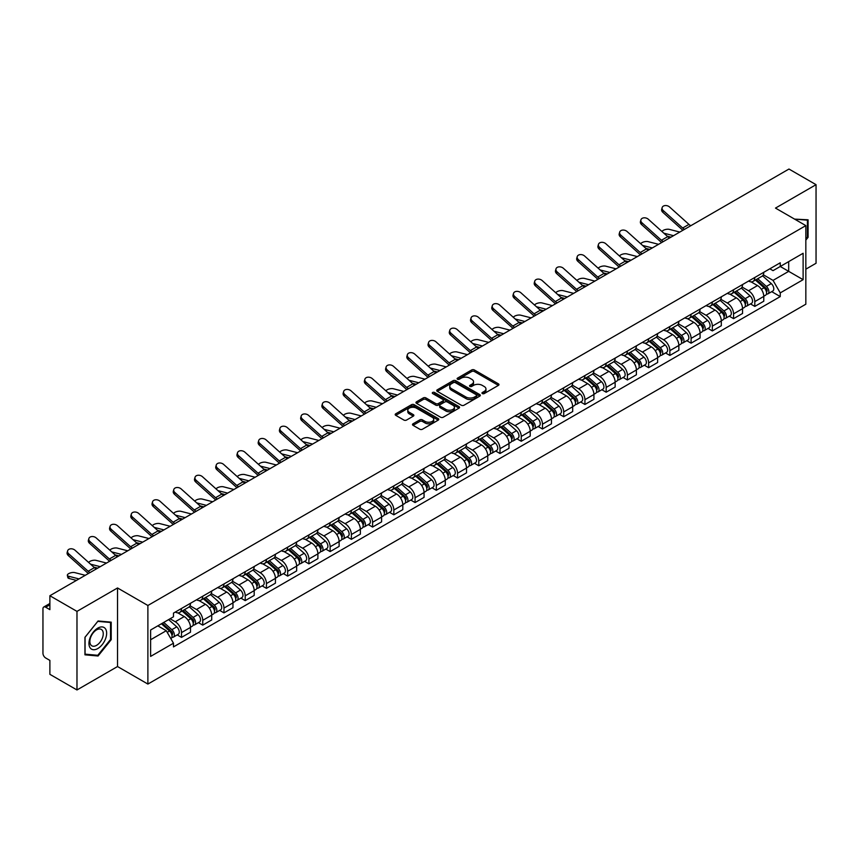 <?xml version="1.0" encoding="UTF-8"?>
<svg xmlns="http://www.w3.org/2000/svg" width="859" height="859" viewBox="0 0 859 859"><rect width="100%" height="100%" fill="white"/><g stroke="black" fill="none" stroke-linecap="round" stroke-linejoin="round"><path stroke-width="1.29" d="M482.35 393.572A1.321 0.762 0 0 0 484.218 393.572L498.413 385.38A1.89 1.095 0 0 0 498.972 384.607A1.89 1.095 0 0 0 498.413 383.833L474.361 369.95A1.89 1.095 0 0 0 471.698 369.95L457.503 378.143A1.321 0.762 0 0 0 457.117 378.679A1.321 0.762 0 0 0 457.503 379.227A1.321 0.762 0 0 0 459.372 379.227L461.208 378.164A6.045 3.49 0 0 1 469.755 378.164L471.763 379.324A6.045 3.49 0 0 1 473.534 381.793A6.045 3.49 0 0 1 471.763 384.252L469.927 385.315A1.321 0.762 0 0 0 469.54 385.863A1.321 0.762 0 0 0 469.927 386.4A1.321 0.762 0 0 0 471.795 386.4L473.631 385.337A6.045 3.49 0 0 1 482.178 385.337L484.186 386.496A6.045 3.49 0 0 1 485.958 388.966A6.045 3.49 0 0 1 484.186 391.436L482.35 392.488A1.321 0.762 0 0 0 481.963 393.035A1.321 0.762 0 0 0 482.35 393.572L482.35 392.488M413.039 423.788A1.89 1.095 0 0 0 412.492 424.561A1.89 1.095 0 0 0 413.039 425.334L419.793 429.221A1.89 1.095 0 0 0 422.467 429.221L438.23 420.126A1.89 1.095 0 0 0 438.777 419.353A1.89 1.095 0 0 0 438.23 418.58L414.178 404.696A1.89 1.095 0 0 0 411.504 404.696L395.741 413.802A1.89 1.095 0 0 0 395.194 414.575A1.89 1.095 0 0 0 395.741 415.337L403.891 420.051A1.89 1.095 0 0 0 406.565 420.051L413.308 416.153A1.89 1.095 0 0 0 413.866 415.38A1.89 1.095 0 0 0 413.308 414.607L409.271 412.277A5.057 2.921 0 0 1 407.789 410.215A5.057 2.921 0 0 1 410.913 407.52A5.057 2.921 0 0 1 416.422 408.154L432.249 417.291A5.057 2.921 0 0 1 433.731 419.353A5.057 2.921 0 0 1 430.606 422.048A5.057 2.921 0 0 1 425.098 421.415L422.467 419.89A1.89 1.095 0 0 0 419.793 419.89L413.039 423.788L413.039 425.334M147.888 605.488L117.533 587.964L76.977 611.383L49.886 595.738L788.959 169.04L816.05 184.674L775.494 208.093L805.839 225.616L147.888 605.488L147.888 684.065L805.839 304.204L805.839 225.616M461.337 405.233A1.89 1.095 0 0 0 464.01 405.233L479.773 396.139A1.89 1.095 0 0 0 480.331 395.365A1.89 1.095 0 0 0 479.773 394.592L455.732 380.709A1.89 1.095 0 0 0 453.058 380.709L437.295 389.814A1.89 1.095 0 0 0 436.737 390.587A1.89 1.095 0 0 0 437.295 391.35L461.337 405.233M433.215 393.862A1.321 0.762 0 0 1 434.557 394.045L434.557 392.477L459.007 406.586A1.89 1.095 0 0 1 459.554 407.359A1.89 1.095 0 0 1 459.007 408.132L443.233 417.227A1.89 1.095 0 0 1 440.57 417.227L416.518 403.343L416.518 401.808A1.89 1.095 0 0 0 415.96 402.581A1.89 1.095 0 0 0 416.518 403.343M416.518 401.808L423.262 397.91A1.89 1.095 0 0 1 425.935 397.91L435.685 403.537A1.89 1.095 0 0 0 438.358 403.537L442.836 400.96A1.89 1.095 0 0 0 443.394 400.187A1.89 1.095 0 0 0 442.836 399.414L432.678 393.551A1.321 0.762 0 0 1 432.292 393.014A1.321 0.762 0 0 1 433.108 392.305A1.321 0.762 0 0 1 434.557 392.477M76.977 611.383L76.977 689.96L49.886 674.326L49.886 660.41L45.677 657.973A3.855 2.223 -120 0 1 42.95 653.259L42.95 608.784A3.855 2.223 -120 0 1 43.745 607.023L49.886 603.48M805.839 269.157L816.05 263.262L816.05 184.674M76.977 689.96L117.533 666.541L147.888 684.065M49.886 595.738L49.886 609.654L45.677 607.216A3.855 2.223 -120 0 0 43.745 607.023M754.803 277.478A8.858 5.111 60 0 1 752.967 281.462L761.954 276.276A8.858 5.111 -120 0 0 763.78 272.292M742.047 287.013L748.543 290.761A8.858 5.111 60 0 1 754.803 301.606L763.78 296.419A8.858 5.111 -120 0 0 757.52 285.575L751.088 281.87M763.78 296.419L763.78 301.219L754.803 306.405L750.498 303.914M752.967 281.462A8.858 5.111 60 0 1 748.608 281.054M754.803 301.606L754.803 306.405M733.565 289.741A8.858 5.111 60 0 1 731.739 293.714L740.716 288.527A8.858 5.111 -120 0 0 742.552 284.554M729.259 316.176L733.565 318.657L742.552 313.471L742.552 308.682A8.858 5.111 -120 0 0 736.292 297.837L729.86 294.122M731.739 293.714A8.858 5.111 60 0 1 727.38 293.316M720.819 299.276L727.305 303.023A8.858 5.111 60 0 1 733.565 313.868L733.565 318.657M712.336 302.003A8.858 5.111 60 0 1 710.5 305.976L719.488 300.79A8.858 5.111 -120 0 0 721.313 296.817M708.031 328.428L712.336 330.919L721.313 325.733L721.313 320.944A8.858 5.111 -120 0 0 715.053 310.099L708.632 306.384M710.5 305.976A8.858 5.111 60 0 1 706.141 305.579M699.58 311.538L706.077 315.285A8.858 5.111 60 0 1 712.336 326.13L712.336 330.919M691.098 314.254A8.858 5.111 60 0 1 689.272 318.238L698.249 313.052A8.858 5.111 -120 0 0 700.085 309.068M686.792 340.69L691.098 343.181L700.085 337.995L700.085 333.195A8.858 5.111 -120 0 0 693.825 322.35L687.393 318.646M689.272 318.238A8.858 5.111 60 0 1 684.913 317.83M678.352 323.789L684.838 327.537A8.858 5.111 60 0 1 691.098 338.382L691.098 343.181M669.87 326.517A8.858 5.111 60 0 1 668.034 330.49L677.021 325.303A8.858 5.111 -120 0 0 678.857 321.33M665.564 352.952L669.87 355.433L678.857 350.247L678.857 345.458A8.858 5.111 -120 0 0 672.586 334.613L666.165 330.898M668.034 330.49A8.858 5.111 60 0 1 663.674 330.092M657.124 336.052L663.61 339.799A8.858 5.111 60 0 1 669.87 350.644L669.87 355.433M648.631 338.779A8.858 5.111 60 0 1 646.806 342.752L655.782 337.566A8.858 5.111 -120 0 0 657.618 333.593M644.325 365.204L648.631 367.695L657.618 362.509L657.618 357.72A8.858 5.111 -120 0 0 651.358 346.875L644.926 343.16M646.806 342.752A8.858 5.111 60 0 1 642.446 342.354M635.885 348.314L642.371 352.061A8.858 5.111 60 0 1 648.631 362.906L648.631 367.695M627.403 351.041A8.858 5.111 60 0 1 625.567 355.014L634.554 349.828A8.858 5.111 -120 0 0 636.39 345.855M623.097 377.466L627.403 379.957L636.39 374.771L636.39 369.971A8.858 5.111 -120 0 0 630.13 359.126L623.698 355.422M625.567 355.014A8.858 5.111 60 0 1 621.207 354.606M614.657 360.565L621.143 364.313A8.858 5.111 60 0 1 627.403 375.158L627.403 379.957M606.164 363.293A8.858 5.111 60 0 1 604.339 367.265L613.315 362.079A8.858 5.111 -120 0 0 615.151 358.106M601.858 389.728L606.175 392.209L615.151 387.022L615.151 382.234A8.858 5.111 -120 0 0 608.891 371.389L602.46 367.673M604.339 367.265A8.858 5.111 60 0 1 599.979 366.868M593.419 372.827L599.904 376.575A8.858 5.111 60 0 1 606.175 387.42L606.175 392.209M584.936 375.555A8.858 5.111 60 0 1 583.1 379.528L592.087 374.341A8.858 5.111 -120 0 0 593.923 370.369M580.63 401.991L584.936 404.471L593.923 399.285L593.923 394.496A8.858 5.111 -120 0 0 587.663 383.651L581.232 379.936M583.1 379.528A8.858 5.111 60 0 1 578.741 379.13M572.191 385.09L578.676 388.837A8.858 5.111 60 0 1 584.936 399.682L584.936 404.471M563.708 387.817A8.858 5.111 60 0 1 561.872 391.79L570.848 386.604A8.858 5.111 -120 0 0 572.685 382.631M559.392 414.242L563.708 416.733L572.685 411.547L572.685 406.747A8.858 5.111 -120 0 0 566.425 395.902L559.993 392.198M561.872 391.79A8.858 5.111 60 0 1 557.512 391.393M550.952 397.352L557.437 401.089A8.858 5.111 60 0 1 563.708 411.933L563.708 416.733M542.469 400.069A8.858 5.111 60 0 1 540.633 404.041L549.62 398.855A8.858 5.111 -120 0 0 551.457 394.882M538.163 426.504L542.469 428.985L551.457 423.798L551.457 419.009A8.858 5.111 -120 0 0 545.197 408.165L538.765 404.449M540.633 404.041A8.858 5.111 60 0 1 536.274 403.644M529.724 409.603L536.209 413.351A8.858 5.111 60 0 1 542.469 424.196L542.469 428.985M521.241 412.331A8.858 5.111 60 0 1 519.405 416.304L528.382 411.117A8.858 5.111 -120 0 0 530.218 407.145M516.935 438.766L521.241 441.247L530.218 436.061L530.218 431.272A8.858 5.111 -120 0 0 523.958 420.427L517.526 416.712M519.405 416.304A8.858 5.111 60 0 1 515.046 415.906M508.485 421.866L514.981 425.613A8.858 5.111 60 0 1 521.241 436.458L521.241 441.247M500.002 424.593A8.858 5.111 60 0 1 498.166 428.566L507.154 423.38A8.858 5.111 -120 0 0 508.99 419.407M495.697 451.018L500.002 453.509L508.99 448.323L508.99 443.523A8.858 5.111 -120 0 0 502.73 432.678L496.298 428.974M498.166 428.566A8.858 5.111 60 0 1 493.807 428.169M487.257 434.128L493.742 437.865A8.858 5.111 60 0 1 500.002 448.709L500.002 453.509M478.774 436.844A8.858 5.111 60 0 1 476.938 440.817L485.926 435.631A8.858 5.111 -120 0 0 487.751 431.658M474.469 463.28L478.774 465.761L487.751 460.574L487.751 455.785A8.858 5.111 -120 0 0 481.491 444.941L475.059 441.225M476.938 440.817A8.858 5.111 60 0 1 472.579 440.42M466.018 446.379L472.514 450.127A8.858 5.111 60 0 1 478.774 460.972L478.774 465.761M457.536 449.107A8.858 5.111 60 0 1 455.699 453.08L464.687 447.893A8.858 5.111 -120 0 0 466.523 443.92M453.23 475.542L457.536 478.023L466.523 472.837L466.523 468.048A8.858 5.111 -120 0 0 460.263 457.203L453.831 453.488M455.699 453.08A8.858 5.111 60 0 1 451.351 452.682M444.79 458.642L451.276 462.389A8.858 5.111 60 0 1 457.536 473.234L457.536 478.023M436.308 461.369A8.858 5.111 60 0 1 434.471 465.342L443.459 460.156A8.858 5.111 -120 0 0 445.284 456.183M432.002 487.794L436.308 490.285L445.284 485.099L445.284 480.299A8.858 5.111 -120 0 0 439.024 469.454L432.603 465.75M434.471 465.342A8.858 5.111 60 0 1 430.112 464.944M423.551 470.904L430.048 474.64A8.858 5.111 60 0 1 436.308 485.485L436.308 490.285M415.069 473.62A8.858 5.111 60 0 1 413.243 477.593L422.22 472.407A8.858 5.111 -120 0 0 424.056 468.434M410.763 500.056L415.069 502.547L424.056 497.361L424.056 492.561A8.858 5.111 -120 0 0 417.796 481.716L411.364 478.001M413.243 477.593A8.858 5.111 60 0 1 408.884 477.196M402.323 483.155L408.809 486.903A8.858 5.111 60 0 1 415.069 497.748L415.069 502.547M393.841 485.883A8.858 5.111 60 0 1 392.005 489.855L400.992 484.669A8.858 5.111 -120 0 0 402.817 480.696M389.535 512.318L393.841 514.799L402.817 509.612L402.817 504.824A8.858 5.111 -120 0 0 396.557 493.979L390.136 490.264M392.005 489.855A8.858 5.111 60 0 1 387.645 489.458M381.095 495.418L387.581 499.165A8.858 5.111 60 0 1 393.841 510.01L393.841 514.799M372.602 498.145A8.858 5.111 60 0 1 370.777 502.118L379.753 496.932A8.858 5.111 -120 0 0 381.589 492.959M368.296 524.57L372.602 527.061L381.589 521.875L381.589 517.075A8.858 5.111 -120 0 0 375.329 506.23L368.898 502.526M370.777 502.118A8.858 5.111 60 0 1 366.417 501.72M359.857 507.68L366.342 511.416A8.858 5.111 60 0 1 372.602 522.261L372.602 527.061M351.374 510.396A8.858 5.111 60 0 1 349.538 514.38L358.525 509.183A8.858 5.111 -120 0 0 360.361 505.21M347.068 536.832L351.374 539.323L360.361 534.137L360.361 529.337A8.858 5.111 -120 0 0 354.091 518.492L347.67 514.777M349.538 514.38A8.858 5.111 60 0 1 345.178 513.972M338.629 519.931L345.114 523.679A8.858 5.111 60 0 1 351.374 534.523L351.374 539.323M330.135 522.659A8.858 5.111 60 0 1 328.31 526.631L337.286 521.445A8.858 5.111 -120 0 0 339.122 517.472M325.829 549.094L330.135 551.575L339.122 546.388L339.122 541.599A8.858 5.111 -120 0 0 332.863 530.755L326.431 527.039M328.31 526.631A8.858 5.111 60 0 1 323.95 526.234M317.39 532.193L323.875 535.941A8.858 5.111 60 0 1 330.135 546.786L330.135 551.575M308.907 534.921A8.858 5.111 60 0 1 307.071 538.894L316.058 533.707A8.858 5.111 -120 0 0 317.894 529.735M304.601 561.346L308.907 563.837L317.894 558.651L317.894 553.851A8.858 5.111 -120 0 0 311.634 543.017L305.203 539.302M307.071 538.894A8.858 5.111 60 0 1 302.712 538.496M296.162 544.456L302.647 548.203A8.858 5.111 60 0 1 308.907 559.037L308.907 563.837M287.679 547.172A8.858 5.111 60 0 1 285.843 551.156L294.82 545.97A8.858 5.111 -120 0 0 296.656 541.986M283.363 573.608L287.679 576.099L296.656 570.913L296.656 566.113A8.858 5.111 -120 0 0 290.396 555.268L283.964 551.553M285.843 551.156A8.858 5.111 60 0 1 281.484 550.748M274.923 556.707L281.408 560.455A8.858 5.111 60 0 1 287.679 571.299L287.679 576.099M266.44 559.434A8.858 5.111 60 0 1 264.604 563.407L273.591 558.221A8.858 5.111 -120 0 0 275.428 554.248M262.135 585.87L266.44 588.351L275.428 583.164L275.428 578.375A8.858 5.111 -120 0 0 269.168 567.531L262.736 563.815M264.604 563.407A8.858 5.111 60 0 1 260.245 563.01M253.695 568.969L260.18 572.717A8.858 5.111 60 0 1 266.44 583.562L266.44 588.351M245.212 571.697A8.858 5.111 60 0 1 243.376 575.67L252.353 570.483A8.858 5.111 -120 0 0 254.189 566.51M240.896 598.122L245.212 600.613L254.189 595.427L254.189 590.638A8.858 5.111 -120 0 0 247.929 579.793L241.497 576.078M243.376 575.67A8.858 5.111 60 0 1 239.017 575.272M232.456 581.232L238.952 584.979A8.858 5.111 60 0 1 245.212 595.824L245.212 600.613M223.974 583.948A8.858 5.111 60 0 1 222.137 587.932L231.125 582.746A8.858 5.111 -120 0 0 232.961 578.762M219.668 610.384L223.974 612.875L232.961 607.689L232.961 602.889A8.858 5.111 -120 0 0 226.701 592.044L220.269 588.34M222.137 587.932A8.858 5.111 60 0 1 217.778 587.524M211.228 593.483L217.714 597.23A8.858 5.111 60 0 1 223.974 608.075L223.974 612.875M202.745 596.21A8.858 5.111 60 0 1 200.909 600.183L209.897 594.997A8.858 5.111 -120 0 0 211.722 591.024M198.44 622.646L202.745 625.127L211.722 619.94L211.722 615.151A8.858 5.111 -120 0 0 205.462 604.306L199.03 600.591M200.909 600.183A8.858 5.111 60 0 1 196.55 599.786M189.989 605.745L196.486 609.493A8.858 5.111 60 0 1 202.745 620.338L202.745 625.127M181.507 608.473A8.858 5.111 60 0 1 179.671 612.446L188.658 607.259A8.858 5.111 -120 0 0 190.494 603.286M177.201 634.898L181.507 637.389L190.494 632.203L190.494 627.414A8.858 5.111 -120 0 0 184.234 616.569L177.802 612.854M179.671 612.446A8.858 5.111 60 0 1 175.311 612.048M170.071 618.759L175.247 621.755A8.858 5.111 60 0 1 181.507 632.6L181.507 637.389M769.836 268.803L773.036 270.649L803.122 253.276L788.691 261.608L788.691 271.358L773.036 280.388L763.286 274.762M150.615 639.751L166.27 630.71L173.475 643.208L150.615 656.405L150.615 630.001L173.475 616.805L173.475 613.111L780.251 262.79L780.251 266.483L803.122 279.68L780.251 292.887L773.036 280.388M803.122 253.276L803.122 279.68M173.475 643.208L173.475 646.902L780.251 296.58L780.251 292.887M805.839 240.112L808.083 237.32L808.083 219.807L794.575 219.109M117.533 587.964L117.533 666.541M84.944 654.826L98.076 655.997L111.208 639.665L111.208 622.152L98.076 620.971L84.944 637.314L84.944 654.826M166.27 630.71L157.831 625.835M771.726 291.652L780.251 296.58M807.406 236.934L808.083 237.32M96.691 655.202L98.076 655.997M110.532 639.268L111.208 639.665M482.876 393.755L484.186 393.003A6.045 3.49 0 0 0 485.958 390.534L485.958 388.966M473.534 381.793L473.534 383.361A6.045 3.49 0 0 1 471.763 385.831L470.453 386.582M498.392 385.39L474.361 371.517A1.89 1.095 0 0 0 471.698 371.517L458.03 379.41M479.773 394.592L479.773 396.139L455.732 382.276A1.89 1.095 0 0 0 453.058 382.276L437.317 391.371M476.434 395.902A1.321 0.762 0 0 0 476.82 395.365A1.321 0.762 0 0 0 476.434 394.829L455.324 382.642A1.321 0.762 0 0 0 453.455 382.642L451.523 383.758A6.045 3.49 0 0 0 449.751 386.228A6.045 3.49 0 0 0 451.523 388.697L465.954 397.019A6.045 3.49 0 0 0 474.501 397.019L476.434 395.902L476.434 397.481A1.321 0.762 0 0 0 476.82 396.933L476.82 395.365M449.751 386.228L449.751 387.796A6.045 3.49 0 0 0 451.523 390.265L451.523 388.697M476.434 397.481L474.501 398.597A6.045 3.49 0 0 1 465.954 398.597L451.523 390.265M416.54 403.365L423.262 399.478L423.262 397.91M443.394 400.187L443.394 401.754A1.89 1.095 0 0 1 442.836 402.527L438.358 405.115A1.89 1.095 0 0 1 435.685 405.115L425.935 399.478A1.89 1.095 0 0 0 423.262 399.478M434.557 394.045L458.974 408.143M445.81 409.389A5.057 2.921 0 0 0 451.319 410.011A5.057 2.921 0 0 0 454.432 407.316A5.057 2.921 0 0 0 452.961 405.255L447.378 402.033A1.89 1.095 0 0 0 444.704 402.033L440.227 404.621A1.89 1.095 0 0 0 439.679 405.394A1.89 1.095 0 0 0 440.227 406.167L445.81 409.389L445.81 410.956A5.057 2.921 0 0 0 451.319 411.59A5.057 2.921 0 0 0 454.432 408.895L454.432 407.316M439.679 405.394L439.679 406.962A1.89 1.095 0 0 0 440.227 407.735L440.227 406.167M445.81 410.956L440.227 407.735M433.731 419.353L433.731 420.921A5.057 2.921 0 0 1 430.606 423.616A5.057 2.921 0 0 1 425.098 422.993L422.467 421.468A1.89 1.095 0 0 0 419.793 421.468L413.072 425.345M407.789 410.215L407.789 411.783A5.057 2.921 0 0 0 409.271 413.845L409.271 412.277M413.286 416.164L409.271 413.845M438.197 420.137L414.178 406.264A1.89 1.095 0 0 0 411.504 406.264L395.763 415.359M679.802 232.07L669.344 229.374A4.424 1.782 -11.9 0 0 665.059 229.643A4.424 1.782 -11.9 0 0 661.978 231.511M755.415 280.045L764.07 287.765A4.81 2.781 60 0 1 765.573 295.206L763.78 296.248M755.641 280.249L759.721 282.6M756.285 279.54L765.917 288.13A2.309 1.331 60 0 1 766.636 291.706A2.309 1.331 60 0 1 766.432 291.792M757.724 278.713L766.378 286.434A4.81 2.781 60 0 1 767.892 293.875A4.81 2.781 60 0 1 766.443 294.025M762.556 275.814L771.285 283.599A4.81 2.781 60 0 1 772.789 291.04L767.892 293.875M670.997 237.148L667.153 236.161M673.542 235.677L663.846 233.186M690.861 225.681A7.119 4.112 60 0 1 688.939 224.392L669.548 206.987A4.424 3.146 15.6 0 0 665.188 205.559A4.424 3.146 15.6 0 0 662.149 207.61A4.424 3.146 15.6 0 0 663.288 210.605L662.815 212.302A4.424 3.146 -164.4 0 1 661.677 209.306L662.149 207.61M684.602 229.289A7.119 4.112 60 0 1 682.68 228.011L663.288 210.605M682.894 230.276A9.621 5.562 60 0 1 682.207 229.707L662.815 212.302M658.563 244.321L648.115 241.637A4.424 1.782 -11.9 0 0 643.831 241.894A4.424 1.782 -11.9 0 0 640.75 243.773M734.177 292.307L742.831 300.027A4.81 2.781 60 0 1 744.345 307.468L742.552 308.499M734.413 292.511L738.482 294.862M735.057 291.802L744.678 300.392A2.309 1.331 60 0 1 745.408 303.957A2.309 1.331 60 0 1 745.193 304.043M736.496 290.965L745.15 298.685A4.81 2.781 60 0 1 746.654 306.126A4.81 2.781 60 0 1 745.204 306.287M741.317 288.076L750.047 295.861A4.81 2.781 60 0 1 751.561 303.302L746.654 306.126M649.769 249.411L645.925 248.412M652.303 247.94L642.607 245.449M637.335 256.583L626.877 253.899A4.424 1.782 -11.9 0 0 622.592 254.157A4.424 1.782 -11.9 0 0 619.511 256.036M712.949 304.558L721.603 312.279A4.81 2.781 60 0 1 723.117 319.72L721.313 320.761M713.174 304.762L717.254 307.114M713.818 304.054L723.45 312.655A2.309 1.331 60 0 1 724.169 316.219A2.309 1.331 60 0 1 723.965 316.305M715.268 303.227L723.912 310.947A4.81 2.781 60 0 1 725.426 318.388A4.81 2.781 60 0 1 723.976 318.539M720.089 300.328L728.819 308.113A4.81 2.781 60 0 1 730.322 315.564L725.426 318.388M628.53 261.662L624.686 260.674M631.075 260.202L621.379 257.7M794.596 219.131L807.406 220.162L807.406 237.127L805.839 239.081M806.569 219.679L807.406 220.162M105.464 628.799A12.509 7.226 120 0 0 93.373 632.041A12.509 7.226 120 0 0 90.141 647.858A12.509 7.226 120 0 0 102.221 644.626A12.509 7.226 120 0 0 105.464 628.799M102.361 630.399A9.47 5.465 120 0 0 101.298 629.411A9.47 5.465 120 0 0 92.482 633.835A9.47 5.465 120 0 0 90.764 644.83A9.47 5.465 120 0 0 91.827 645.818A9.47 5.465 120 0 0 100.643 641.394A9.47 5.465 120 0 0 102.361 630.399M97.797 655.299L85.073 654.161L85.073 637.195L97.797 621.368L110.532 622.496L110.532 639.472L97.797 655.299M109.684 622.013L110.532 622.496M669.633 237.932A7.119 4.112 60 0 1 667.711 236.655L648.32 219.249A4.424 3.146 15.6 0 0 643.96 217.821A4.424 3.146 15.6 0 0 640.921 219.872A4.424 3.146 15.6 0 0 642.049 222.868L641.576 224.564A4.424 3.146 -164.4 0 1 640.449 221.558L640.921 219.872M663.373 241.551A7.119 4.112 60 0 1 661.441 240.273L642.049 222.868M661.655 242.539A9.621 5.562 60 0 1 660.968 241.97L641.576 224.564M648.395 250.194A7.119 4.112 60 0 1 646.473 248.917L627.081 231.511A4.424 3.146 15.6 0 0 622.721 230.083A4.424 3.146 15.6 0 0 619.683 232.123A4.424 3.146 15.6 0 0 620.821 235.119L620.348 236.816A4.424 3.146 -164.4 0 1 619.21 233.82L619.683 232.123M642.135 253.813A7.119 4.112 60 0 1 640.213 252.525L620.821 235.119M640.427 254.801A9.621 5.562 60 0 1 639.74 254.221L620.348 236.816M616.096 268.846L605.649 266.15A4.424 1.782 -11.9 0 0 601.364 266.419A4.424 1.782 -11.9 0 0 598.283 268.287M691.72 316.821L700.364 324.541A4.81 2.781 60 0 1 701.878 331.982L700.085 333.024M691.946 317.025L696.015 319.376M692.59 316.316L702.211 324.906A2.309 1.331 60 0 1 702.941 328.482A2.309 1.331 60 0 1 702.726 328.567M694.029 315.489L702.683 323.209A4.81 2.781 60 0 1 704.197 330.651A4.81 2.781 60 0 1 702.737 330.801M698.85 312.59L707.58 320.375A4.81 2.781 60 0 1 709.094 327.816L704.197 330.651M607.302 273.924L603.458 272.937M609.836 272.453L600.14 269.962M594.868 281.097L584.41 278.413A4.424 1.782 -11.9 0 0 580.126 278.67A4.424 1.782 -11.9 0 0 577.055 280.549M670.482 329.083L679.136 336.803A4.81 2.781 60 0 1 680.65 344.244L678.846 345.275M670.707 329.287L674.787 331.638M671.351 328.578L680.983 337.168A2.309 1.331 60 0 1 681.713 340.744A2.309 1.331 60 0 1 681.498 340.819M672.801 327.741L681.445 335.461A4.81 2.781 60 0 1 682.959 342.902A4.81 2.781 60 0 1 681.509 343.063M677.622 324.852L686.352 332.637A4.81 2.781 60 0 1 687.855 340.078L682.959 342.902M586.063 286.187L582.219 285.188M588.608 284.716L578.912 282.224M573.64 293.359L563.182 290.675A4.424 1.782 -11.9 0 0 558.898 290.933A4.424 1.782 -11.9 0 0 555.816 292.812M649.254 341.334L657.897 349.055A4.81 2.781 60 0 1 659.411 356.496L657.618 357.537M649.479 341.538L653.549 343.89M650.123 340.83L659.755 349.43A2.309 1.331 60 0 1 660.474 352.995A2.309 1.331 60 0 1 660.26 353.081M651.562 340.003L660.217 347.723A4.81 2.781 60 0 1 661.731 355.164A4.81 2.781 60 0 1 660.27 355.315M656.383 337.104L665.113 344.899A4.81 2.781 60 0 1 666.627 352.34L661.731 355.164M564.835 298.438L560.991 297.45M567.37 296.978L557.674 294.476M627.167 262.457A7.119 4.112 60 0 1 625.245 261.168L605.853 243.763A4.424 3.146 15.6 0 0 601.493 242.335A4.424 3.146 15.6 0 0 598.455 244.385A4.424 3.146 15.6 0 0 599.582 247.381L599.11 249.078A4.424 3.146 -164.4 0 1 597.982 246.082L598.455 244.385M620.907 266.065A7.119 4.112 60 0 1 618.985 264.787L599.582 247.381M619.199 267.052A9.621 5.562 60 0 1 618.501 266.483L599.11 249.078M605.928 274.708A7.119 4.112 60 0 1 604.006 273.43L584.614 256.025A4.424 3.146 15.6 0 0 580.255 254.597A4.424 3.146 15.6 0 0 577.216 256.648A4.424 3.146 15.6 0 0 578.354 259.643L577.882 261.34A4.424 3.146 -164.4 0 1 576.743 258.344L577.216 256.648M599.668 278.327A7.119 4.112 60 0 1 597.746 277.049L578.354 259.643M597.961 279.315A9.621 5.562 60 0 1 597.273 278.745L577.882 261.34M584.7 286.97A7.119 4.112 60 0 1 582.778 285.693L563.386 268.287A4.424 3.146 15.6 0 0 559.026 266.859A4.424 3.146 15.6 0 0 555.988 268.899A4.424 3.146 15.6 0 0 557.126 271.895L556.653 273.591A4.424 3.146 -164.4 0 1 555.515 270.596L555.988 268.899M578.44 290.589A7.119 4.112 60 0 1 576.518 289.3L557.126 271.895M576.733 291.577A9.621 5.562 60 0 1 576.045 290.997L556.653 273.591M552.401 305.621L541.943 302.926A4.424 1.782 -11.9 0 0 537.659 303.195A4.424 1.782 -11.9 0 0 534.588 305.074M628.015 353.597L636.669 361.317A4.81 2.781 60 0 1 638.183 368.758L636.379 369.799M628.251 353.801L632.321 356.152M628.885 353.092L638.516 361.682A2.309 1.331 60 0 1 639.246 365.258A2.309 1.331 60 0 1 639.032 365.343M630.334 352.265L638.978 359.985A4.81 2.781 60 0 1 640.492 367.427A4.81 2.781 60 0 1 639.042 367.577M635.155 349.366L643.885 357.151A4.81 2.781 60 0 1 645.388 364.592L640.492 367.427M543.597 310.7L539.753 309.712M546.141 309.229L536.446 306.738M563.461 299.233A7.119 4.112 60 0 1 561.539 297.944L542.147 280.539A4.424 3.146 15.6 0 0 537.798 279.111A4.424 3.146 15.6 0 0 534.749 281.161A4.424 3.146 15.6 0 0 535.887 284.157L535.415 285.854A4.424 3.146 -164.4 0 1 534.277 282.858L534.749 281.161M557.201 302.84A7.119 4.112 60 0 1 555.279 301.563L535.887 284.157M555.494 303.828A9.621 5.562 60 0 1 554.807 303.259L535.415 285.854M531.173 317.873L520.715 315.189A4.424 1.782 -11.9 0 0 516.431 315.446A4.424 1.782 -11.9 0 0 513.349 317.325M606.787 365.859L615.431 373.579A4.81 2.781 60 0 1 616.945 381.02L615.151 382.051M607.012 366.063L611.082 368.414M607.657 365.354L617.288 373.944A2.309 1.331 60 0 1 618.008 377.52A2.309 1.331 60 0 1 617.804 377.595M609.095 364.517L617.75 372.237A4.81 2.781 60 0 1 619.264 379.678A4.81 2.781 60 0 1 617.804 379.839M613.917 361.628L622.646 369.413A4.81 2.781 60 0 1 624.16 376.854L619.264 379.678M522.369 322.963L518.525 321.975M524.903 321.491L515.217 319M542.233 311.495A7.119 4.112 60 0 1 540.311 310.206L520.919 292.801A4.424 3.146 15.6 0 0 516.56 291.373A4.424 3.146 15.6 0 0 513.521 293.424A4.424 3.146 15.6 0 0 514.659 296.419L514.187 298.116A4.424 3.146 -164.4 0 1 513.048 295.12L513.521 293.424M535.973 315.103A7.119 4.112 60 0 1 534.051 313.825L514.659 296.419M534.266 316.091A9.621 5.562 60 0 1 533.579 315.521L514.187 298.116M509.935 330.135L499.487 327.451A4.424 1.782 -11.9 0 0 495.192 327.708A4.424 1.782 -11.9 0 0 492.121 329.588M585.548 378.11L594.203 385.831A4.81 2.781 60 0 1 595.716 393.272L593.913 394.313M585.784 378.314L589.854 380.666M586.429 377.606L596.049 386.206A2.309 1.331 60 0 1 596.78 389.771A2.309 1.331 60 0 1 596.565 389.857M587.867 376.779L596.522 384.499A4.81 2.781 60 0 1 598.025 391.94A4.81 2.781 60 0 1 596.576 392.091M592.689 373.88L601.418 381.675A4.81 2.781 60 0 1 602.932 389.116L598.025 391.94M501.13 335.214L497.286 334.226M503.675 333.754L493.979 331.252M520.994 323.746A7.119 4.112 60 0 1 519.072 322.469L499.68 305.063A4.424 3.146 15.6 0 0 495.332 303.635A4.424 3.146 15.6 0 0 492.293 305.675A4.424 3.146 15.6 0 0 493.42 308.671L492.948 310.367A4.424 3.146 -164.4 0 1 491.82 307.372L492.293 305.675M514.734 327.365A7.119 4.112 60 0 1 512.812 326.076L493.42 308.671M513.027 328.353A9.621 5.562 60 0 1 512.34 327.773L492.948 310.367M488.707 342.397L478.248 339.702A4.424 1.782 -11.9 0 0 473.964 339.971A4.424 1.782 -11.9 0 0 470.882 341.85M564.32 390.373L572.974 398.093A4.81 2.781 60 0 1 574.478 405.534L572.685 406.575M564.546 390.577L568.615 392.928M565.19 389.868L574.821 398.458A2.309 1.331 60 0 1 575.541 402.033A2.309 1.331 60 0 1 575.337 402.119M566.629 389.041L575.283 396.761A4.81 2.781 60 0 1 576.797 404.202A4.81 2.781 60 0 1 575.337 404.353M571.46 386.142L580.179 393.927A4.81 2.781 60 0 1 581.693 401.368L576.797 404.202M479.902 347.476L476.058 346.488M482.447 346.005L472.751 343.514M499.766 336.009A7.119 4.112 60 0 1 497.844 334.72L478.452 317.315A4.424 3.146 15.6 0 0 474.093 315.887A4.424 3.146 15.6 0 0 471.054 317.937A4.424 3.146 15.6 0 0 472.192 320.933L471.72 322.63A4.424 3.146 -164.4 0 1 470.582 319.634L471.054 317.937M493.506 339.627A7.119 4.112 60 0 1 491.584 338.339L472.192 320.933M491.799 340.604A9.621 5.562 60 0 1 491.112 340.035L471.72 322.63M467.468 354.649L457.02 351.965A4.424 1.782 -11.9 0 0 452.736 352.222A4.424 1.782 -11.9 0 0 449.654 354.101M543.081 402.635L551.736 410.355A4.81 2.781 60 0 1 553.25 417.796L551.457 418.827M543.317 402.839L547.387 405.19M543.962 402.13L553.583 410.72A2.309 1.331 60 0 1 554.313 414.296A2.309 1.331 60 0 1 554.098 414.371M545.401 401.293L554.055 409.013A4.81 2.781 60 0 1 555.558 416.454A4.81 2.781 60 0 1 554.109 416.615M550.222 398.404L558.951 406.189A4.81 2.781 60 0 1 560.465 413.63L555.558 416.454M458.663 359.738L454.819 358.751M461.208 358.267L451.512 355.776M478.527 348.271A7.119 4.112 60 0 1 476.605 346.982L457.213 329.577A4.424 3.146 15.6 0 0 452.865 328.149A4.424 3.146 15.6 0 0 449.826 330.2A4.424 3.146 15.6 0 0 450.954 333.195L450.481 334.892A4.424 3.146 -164.4 0 1 449.354 331.896L449.826 330.2M472.267 351.879A7.119 4.112 60 0 1 470.345 350.601L450.954 333.195M470.56 352.866A9.621 5.562 60 0 1 469.873 352.297L450.481 334.892M446.24 366.911L435.781 364.227A4.424 1.782 -11.9 0 0 431.497 364.484A4.424 1.782 -11.9 0 0 428.416 366.363M521.853 414.886L530.508 422.607A4.81 2.781 60 0 1 532.011 430.048L530.218 431.089M522.079 415.101L526.148 417.442M522.723 414.392L532.355 422.982A2.309 1.331 60 0 1 533.074 426.547A2.309 1.331 60 0 1 532.87 426.633M524.162 413.555L532.816 421.275A4.81 2.781 60 0 1 534.33 428.716A4.81 2.781 60 0 1 532.87 428.866M528.994 410.656L537.713 418.451A4.81 2.781 60 0 1 539.227 425.892L534.33 428.716M437.435 371.99L433.591 371.002M439.98 370.53L430.284 368.028M457.299 360.522A7.119 4.112 60 0 1 455.377 359.245L435.985 341.839A4.424 3.146 15.6 0 0 431.626 340.411A4.424 3.146 15.6 0 0 428.587 342.451A4.424 3.146 15.6 0 0 429.725 345.447L429.253 347.143A4.424 3.146 -164.4 0 1 428.115 344.148L428.587 342.451M451.039 364.141A7.119 4.112 60 0 1 449.117 362.852L429.725 345.447M449.332 365.129A9.621 5.562 60 0 1 448.645 364.549L429.253 347.143M425.001 379.173L414.553 376.478A4.424 1.782 -11.9 0 0 410.269 376.747A4.424 1.782 -11.9 0 0 407.187 378.626M500.614 427.148L509.269 434.869A4.81 2.781 60 0 1 510.783 442.31L508.99 443.351M500.851 427.353L504.92 429.704M501.495 426.644L511.116 435.234A2.309 1.331 60 0 1 511.846 438.809A2.309 1.331 60 0 1 511.631 438.895M502.934 425.817L511.588 433.537A4.81 2.781 60 0 1 513.091 440.978A4.81 2.781 60 0 1 511.642 441.129M507.755 422.918L516.484 430.703A4.81 2.781 60 0 1 517.998 438.144L513.091 440.978M416.207 384.252L412.363 383.264M418.741 382.781L409.045 380.29M436.071 372.785A7.119 4.112 60 0 1 434.139 371.496L414.747 354.091A4.424 3.146 15.6 0 0 410.398 352.662A4.424 3.146 15.6 0 0 407.359 354.713A4.424 3.146 15.6 0 0 408.487 357.709L408.014 359.406A4.424 3.146 -164.4 0 1 406.887 356.41L407.359 354.713M429.801 376.403A7.119 4.112 60 0 1 427.879 375.115L408.487 357.709M428.093 377.38A9.621 5.562 60 0 1 427.406 376.811L408.014 359.406M403.773 391.425L393.315 388.74A4.424 1.782 -11.9 0 0 389.03 389.009A4.424 1.782 -11.9 0 0 385.949 390.877M479.386 439.411L488.041 447.131A4.81 2.781 60 0 1 489.544 454.572L487.751 455.603M479.612 439.615L483.692 441.966M480.256 438.906L489.888 447.496A2.309 1.331 60 0 1 490.607 451.072A2.309 1.331 60 0 1 490.403 451.147M481.695 438.069L490.349 445.789A4.81 2.781 60 0 1 491.863 453.23A4.81 2.781 60 0 1 490.414 453.391M486.527 435.18L495.256 442.965A4.81 2.781 60 0 1 496.76 450.406L491.863 453.23M394.968 396.514L391.124 395.527M397.513 395.043L387.817 392.552M414.833 385.047A7.119 4.112 60 0 1 412.911 383.758L393.519 366.353A4.424 3.146 15.6 0 0 389.159 364.925A4.424 3.146 15.6 0 0 386.12 366.976A4.424 3.146 15.6 0 0 387.259 369.971L386.786 371.668A4.424 3.146 -164.4 0 1 385.648 368.672L386.12 366.976M408.573 388.655A7.119 4.112 60 0 1 406.651 387.377L387.259 369.971M406.865 389.642A9.621 5.562 60 0 1 406.178 389.073L386.786 371.668M382.534 403.687L372.087 401.003A4.424 1.782 -11.9 0 0 367.802 401.26A4.424 1.782 -11.9 0 0 364.721 403.139M458.148 451.673L466.802 459.393A4.81 2.781 60 0 1 468.316 466.834L466.523 467.865M458.384 451.877L462.453 454.228M459.028 451.168L468.649 459.758A2.309 1.331 60 0 1 469.379 463.323A2.309 1.331 60 0 1 469.164 463.409M460.467 450.331L469.121 458.051A4.81 2.781 60 0 1 470.625 465.492A4.81 2.781 60 0 1 469.175 465.653M465.288 447.432L474.018 455.227A4.81 2.781 60 0 1 475.532 462.668L470.625 465.492M373.74 408.766L369.896 407.778M376.274 407.306L366.578 404.814M393.605 397.298A7.119 4.112 60 0 1 391.672 396.02L372.28 378.615A4.424 3.146 15.6 0 0 367.931 377.187A4.424 3.146 15.6 0 0 364.892 379.227A4.424 3.146 15.6 0 0 366.02 382.223L365.547 383.919A4.424 3.146 -164.4 0 1 364.42 380.924L364.892 379.227M387.334 400.917A7.119 4.112 60 0 1 385.412 399.628L366.02 382.223M385.627 401.905A9.621 5.562 60 0 1 384.939 401.325L365.547 383.919M361.306 415.949L350.848 413.254A4.424 1.782 -11.9 0 0 346.564 413.523A4.424 1.782 -11.9 0 0 343.482 415.402M436.92 463.924L445.574 471.645A4.81 2.781 60 0 1 447.077 479.086L445.284 480.127M437.145 464.128L441.225 466.48M437.789 463.42L447.421 472.01A2.309 1.331 60 0 1 448.14 475.585A2.309 1.331 60 0 1 447.936 475.671M439.228 462.593L447.883 470.313A4.81 2.781 60 0 1 449.397 477.754A4.81 2.781 60 0 1 447.947 477.905M444.06 459.694L452.79 467.479A4.81 2.781 60 0 1 454.293 474.92L449.397 477.754M352.501 421.028L348.657 420.04M355.046 419.557L345.35 417.066M372.366 409.56A7.119 4.112 60 0 1 370.444 408.272L351.052 390.866A4.424 3.146 15.6 0 0 346.692 389.438A4.424 3.146 15.6 0 0 343.654 391.489A4.424 3.146 15.6 0 0 344.792 394.485L344.319 396.182A4.424 3.146 -164.4 0 1 343.181 393.186L343.654 391.489M366.106 413.179A7.119 4.112 60 0 1 364.184 411.891L344.792 394.485M364.399 414.156A9.621 5.562 60 0 1 363.711 413.587L344.319 396.182M340.067 428.201L329.62 425.516A4.424 1.782 -11.9 0 0 325.336 425.785A4.424 1.782 -11.9 0 0 322.254 427.653M415.692 476.187L424.335 483.907A4.81 2.781 60 0 1 425.849 491.348L424.056 492.379M415.917 476.391L419.987 478.742M416.561 475.682L426.182 484.272A2.309 1.331 60 0 1 426.912 487.848A2.309 1.331 60 0 1 426.698 487.923M418 474.844L426.655 482.565A4.81 2.781 60 0 1 428.158 490.006A4.81 2.781 60 0 1 426.708 490.167M422.821 471.956L431.551 479.741A4.81 2.781 60 0 1 433.065 487.182L428.158 490.006M331.273 433.29L327.429 432.302M333.807 431.819L324.111 429.328M351.138 421.823A7.119 4.112 60 0 1 349.216 420.534L329.824 403.129A4.424 3.146 15.6 0 0 325.464 401.701A4.424 3.146 15.6 0 0 322.426 403.751A4.424 3.146 15.6 0 0 323.553 406.747L323.081 408.444A4.424 3.146 -164.4 0 1 321.953 405.448L322.426 403.751M344.878 425.43A7.119 4.112 60 0 1 342.945 424.153L323.553 406.747M343.16 426.418A9.621 5.562 60 0 1 342.473 425.849L323.081 408.444M318.839 440.463L308.381 437.779A4.424 1.782 -11.9 0 0 304.097 438.036A4.424 1.782 -11.9 0 0 301.026 439.915M394.453 488.449L403.107 496.169A4.81 2.781 60 0 1 404.621 503.61L402.817 504.641M394.678 488.653L398.759 491.004M395.323 487.944L404.954 496.534A2.309 1.331 60 0 1 405.684 500.099A2.309 1.331 60 0 1 405.469 500.185M396.772 487.107L405.416 494.827A4.81 2.781 60 0 1 406.93 502.268A4.81 2.781 60 0 1 405.48 502.429M401.593 484.208L410.323 492.003A4.81 2.781 60 0 1 411.826 499.444L406.93 502.268M310.035 445.542L306.191 444.554M312.579 444.082L302.883 441.59M329.899 434.074A7.119 4.112 60 0 1 327.977 432.796L308.585 415.391A4.424 3.146 15.6 0 0 304.226 413.963A4.424 3.146 15.6 0 0 301.187 416.003A4.424 3.146 15.6 0 0 302.325 418.999L301.853 420.695A4.424 3.146 -164.4 0 1 300.714 417.699L301.187 416.003M323.639 437.693A7.119 4.112 60 0 1 321.717 436.404L302.325 418.999M321.932 438.681A9.621 5.562 60 0 1 321.245 438.101L301.853 420.695M297.601 452.725L287.153 450.03A4.424 1.782 -11.9 0 0 282.869 450.299A4.424 1.782 -11.9 0 0 279.787 452.178M373.225 500.7L381.868 508.421A4.81 2.781 60 0 1 383.382 515.862L381.589 516.903M373.45 500.904L377.52 503.256M374.094 500.196L383.726 508.786A2.309 1.331 60 0 1 384.445 512.361A2.309 1.331 60 0 1 384.231 512.447M375.533 499.369L384.188 507.089A4.81 2.781 60 0 1 385.702 514.53A4.81 2.781 60 0 1 384.241 514.681M380.354 496.47L389.084 504.254A4.81 2.781 60 0 1 390.598 511.696L385.702 514.53M288.807 457.804L284.963 456.816M291.341 456.333L281.645 453.842M308.671 446.336A7.119 4.112 60 0 1 306.749 445.048L287.357 427.642A4.424 3.146 15.6 0 0 282.998 426.214A4.424 3.146 15.6 0 0 279.959 428.265A4.424 3.146 15.6 0 0 281.097 431.261L280.614 432.957A4.424 3.146 -164.4 0 1 279.486 429.962L279.959 428.265M302.411 449.955A7.119 4.112 60 0 1 300.489 448.666L281.097 431.261M300.704 450.932A9.621 5.562 60 0 1 300.006 450.363L280.614 432.957M276.373 464.977L265.914 462.292A4.424 1.782 -11.9 0 0 261.63 462.561A4.424 1.782 -11.9 0 0 258.559 464.429M351.986 512.963L360.64 520.683A4.81 2.781 60 0 1 362.154 528.124L360.351 529.155M352.211 513.167L356.292 515.518M352.856 512.458L362.487 521.048A2.309 1.331 60 0 1 363.217 524.624A2.309 1.331 60 0 1 363.003 524.699M354.305 511.62L362.949 519.351A4.81 2.781 60 0 1 364.463 526.792A4.81 2.781 60 0 1 363.013 526.943M359.126 508.732L367.856 516.517A4.81 2.781 60 0 1 369.359 523.958L364.463 526.792M267.568 470.066L263.724 469.078M270.113 468.595L260.417 466.104M287.432 458.599A7.119 4.112 60 0 1 285.51 457.31L266.118 439.905A4.424 3.146 15.6 0 0 261.77 438.477A4.424 3.146 15.6 0 0 258.72 440.527A4.424 3.146 15.6 0 0 259.858 443.523L259.386 445.22A4.424 3.146 -164.4 0 1 258.248 442.224L258.72 440.527M281.172 462.206A7.119 4.112 60 0 1 279.25 460.929L259.858 443.523M279.465 463.194A9.621 5.562 60 0 1 278.778 462.625L259.386 445.22M255.144 477.239L244.686 474.555A4.424 1.782 -11.9 0 0 240.402 474.812A4.424 1.782 -11.9 0 0 237.32 476.691M330.758 525.225L339.402 532.945A4.81 2.781 60 0 1 340.916 540.386L339.122 541.417M330.983 525.429L335.053 527.78M331.628 524.72L341.259 533.31A2.309 1.331 60 0 1 341.979 536.875A2.309 1.331 60 0 1 341.764 536.961M333.067 523.883L341.721 531.603A4.81 2.781 60 0 1 343.235 539.044A4.81 2.781 60 0 1 341.775 539.205M337.888 520.983L346.617 528.779A4.81 2.781 60 0 1 348.131 536.22L343.235 539.044M246.34 482.318L242.496 481.33M248.874 480.857L239.178 478.366M266.204 470.85A7.119 4.112 60 0 1 264.282 469.572L244.89 452.167A4.424 3.146 15.6 0 0 240.531 450.739A4.424 3.146 15.6 0 0 237.492 452.779A4.424 3.146 15.6 0 0 238.63 455.775L238.158 457.471A4.424 3.146 -164.4 0 1 237.02 454.475L237.492 452.779M259.944 474.469A7.119 4.112 60 0 1 258.022 473.18L238.63 455.775M258.237 475.457A9.621 5.562 60 0 1 257.55 474.877L238.158 457.471M233.906 489.501L223.458 486.806A4.424 1.782 -11.9 0 0 219.163 487.074A4.424 1.782 -11.9 0 0 216.092 488.954M309.519 537.476L318.174 545.197A4.81 2.781 60 0 1 319.688 552.638L317.884 553.679M309.755 537.68L313.825 540.032M310.389 536.972L320.02 545.562A2.309 1.331 60 0 1 320.751 549.137A2.309 1.331 60 0 1 320.536 549.223M311.838 536.145L320.482 543.865A4.81 2.781 60 0 1 321.996 551.306A4.81 2.781 60 0 1 320.547 551.457M316.66 533.246L325.389 541.03A4.81 2.781 60 0 1 326.903 548.471L321.996 551.306M225.101 494.58L221.257 493.592M227.646 493.109L217.95 490.618M244.965 483.112A7.119 4.112 60 0 1 243.043 481.835L223.651 464.429A4.424 3.146 15.6 0 0 219.303 462.99A4.424 3.146 15.6 0 0 216.253 465.041A4.424 3.146 15.6 0 0 217.391 468.037L216.919 469.733A4.424 3.146 -164.4 0 1 215.781 466.738L216.253 465.041M238.705 486.731A7.119 4.112 60 0 1 236.783 485.442L217.391 468.037M236.998 487.719A9.621 5.562 60 0 1 236.311 487.139L216.919 469.733M212.678 501.763L202.219 499.068A4.424 1.782 -11.9 0 0 197.935 499.337A4.424 1.782 -11.9 0 0 194.853 501.205M288.291 549.739L296.946 557.459A4.81 2.781 60 0 1 298.449 564.9L296.656 565.941M288.517 549.943L292.586 552.294M289.161 549.234L298.792 557.824A2.309 1.331 60 0 1 299.512 561.399A2.309 1.331 60 0 1 299.308 561.485M290.6 548.407L299.254 556.127A4.81 2.781 60 0 1 300.768 563.568A4.81 2.781 60 0 1 299.308 563.719M295.432 545.508L304.15 553.293A4.81 2.781 60 0 1 305.664 560.734L300.768 563.568M203.873 506.842L200.029 505.854M206.418 505.371L196.722 502.88M223.737 495.375A7.119 4.112 60 0 1 221.815 494.086L202.423 476.681A4.424 3.146 15.6 0 0 198.064 475.252A4.424 3.146 15.6 0 0 195.025 477.303A4.424 3.146 15.6 0 0 196.163 480.299L195.691 481.996A4.424 3.146 -164.4 0 1 194.553 479L195.025 477.303M217.477 498.982A7.119 4.112 60 0 1 215.555 497.705L196.163 480.299M215.77 499.97A9.621 5.562 60 0 1 215.083 499.401L195.691 481.996M191.439 514.015L180.991 511.33A4.424 1.782 -11.9 0 0 176.696 511.588A4.424 1.782 -11.9 0 0 173.625 513.467M267.052 562.001L275.707 569.721A4.81 2.781 60 0 1 277.221 577.162L275.428 578.193M267.289 562.205L271.358 564.556M267.933 561.496L277.554 570.086A2.309 1.331 60 0 1 278.284 573.651A2.309 1.331 60 0 1 278.069 573.737M269.372 560.659L278.026 568.379A4.81 2.781 60 0 1 279.529 575.82A4.81 2.781 60 0 1 278.08 575.981M274.193 557.759L282.922 565.555A4.81 2.781 60 0 1 284.436 572.996L279.529 575.82M182.634 519.094L178.79 518.106M185.179 517.633L175.483 515.142M202.499 507.626A7.119 4.112 60 0 1 200.577 506.348L181.185 488.943A4.424 3.146 15.6 0 0 176.836 487.515A4.424 3.146 15.6 0 0 173.797 489.555A4.424 3.146 15.6 0 0 174.925 492.561L174.452 494.247A4.424 3.146 -164.4 0 1 173.325 491.251L173.797 489.555M196.239 511.245A7.119 4.112 60 0 1 194.317 509.967L174.925 492.561M194.531 512.232A9.621 5.562 60 0 1 193.844 511.653L174.452 494.247M170.211 526.277L159.753 523.593A4.424 1.782 -11.9 0 0 155.468 523.85A4.424 1.782 -11.9 0 0 152.387 525.729M245.824 574.252L254.479 581.972A4.81 2.781 60 0 1 255.982 589.414L254.189 590.455M246.05 574.456L250.119 576.808M246.694 573.748L256.326 582.338A2.309 1.331 60 0 1 257.045 585.913A2.309 1.331 60 0 1 256.841 585.999M248.133 572.921L256.787 580.641A4.81 2.781 60 0 1 258.301 588.082A4.81 2.781 60 0 1 256.841 588.232M252.965 570.022L261.684 577.806A4.81 2.781 60 0 1 263.198 585.247L258.301 588.082M161.406 531.356L157.562 530.368M163.951 529.896L154.255 527.394M181.27 519.888A7.119 4.112 60 0 1 179.348 518.611L159.957 501.205A4.424 3.146 15.6 0 0 155.597 499.766A4.424 3.146 15.6 0 0 152.558 501.817A4.424 3.146 15.6 0 0 153.697 504.813L153.224 506.509A4.424 3.146 -164.4 0 1 152.086 503.514L152.558 501.817M175.011 523.507A7.119 4.112 60 0 1 173.088 522.218L153.697 504.813M173.303 524.495A9.621 5.562 60 0 1 172.616 523.915L153.224 506.509M148.972 538.539L138.524 535.844A4.424 1.782 -11.9 0 0 134.24 536.113A4.424 1.782 -11.9 0 0 131.159 537.981M224.586 586.514L233.24 594.235A4.81 2.781 60 0 1 234.754 601.676L232.961 602.717M224.822 586.718L228.891 589.07M225.466 586.01L235.087 594.6A2.309 1.331 60 0 1 235.817 598.175A2.309 1.331 60 0 1 235.602 598.261M226.905 585.183L235.559 592.903A4.81 2.781 60 0 1 237.063 600.344A4.81 2.781 60 0 1 235.613 600.495M231.726 582.284L240.456 590.069A4.81 2.781 60 0 1 241.97 597.51L237.063 600.344M140.167 543.618L136.323 542.63M142.712 542.147L133.016 539.656M160.032 532.15A7.119 4.112 60 0 1 158.11 530.862L138.718 513.457A4.424 3.146 15.6 0 0 134.369 512.028A4.424 3.146 15.6 0 0 131.33 514.079A4.424 3.146 15.6 0 0 132.458 517.075L131.985 518.772A4.424 3.146 -164.4 0 1 130.858 515.776L131.33 514.079M153.772 535.758A7.119 4.112 60 0 1 151.85 534.481L132.458 517.075M152.064 536.746A9.621 5.562 60 0 1 151.377 536.177L131.985 518.772M127.744 550.791L117.286 548.106A4.424 1.782 -11.9 0 0 113.001 548.364A4.424 1.782 -11.9 0 0 109.92 550.243M203.358 598.777L212.012 606.497A4.81 2.781 60 0 1 213.515 613.938L211.722 614.969M203.583 598.981L207.663 601.332M204.227 598.272L213.859 606.862A2.309 1.331 60 0 1 214.578 610.427A2.309 1.331 60 0 1 214.374 610.513M205.666 597.434L214.32 605.155A4.81 2.781 60 0 1 215.834 612.596A4.81 2.781 60 0 1 214.374 612.757M210.498 594.535L219.217 602.331A4.81 2.781 60 0 1 220.731 609.772L215.834 612.596M118.939 555.87L115.095 554.882M121.484 554.409L111.788 551.918M138.804 544.402A7.119 4.112 60 0 1 136.882 543.124L117.49 525.719A4.424 3.146 15.6 0 0 113.13 524.291A4.424 3.146 15.6 0 0 110.092 526.342A4.424 3.146 15.6 0 0 111.23 529.337L110.757 531.034A4.424 3.146 -164.4 0 1 109.619 528.027L110.092 526.342M132.544 548.021A7.119 4.112 60 0 1 130.622 546.743L111.23 529.337M130.836 549.008A9.621 5.562 60 0 1 130.149 548.429L110.757 531.034M106.505 563.053L96.058 560.369A4.424 1.782 -11.9 0 0 91.773 560.626A4.424 1.782 -11.9 0 0 88.692 562.505M182.119 611.028L190.773 618.748A4.81 2.781 60 0 1 192.287 626.19L190.494 627.231M182.355 611.232L186.424 613.584M182.999 610.524L192.62 619.114A2.309 1.331 60 0 1 193.35 622.689A2.309 1.331 60 0 1 193.135 622.775M184.438 609.697L193.092 617.417A4.81 2.781 60 0 1 194.596 624.858A4.81 2.781 60 0 1 193.146 625.008M189.259 606.798L197.989 614.582A4.81 2.781 60 0 1 199.503 622.023L194.596 624.858M97.711 568.132L93.867 567.144M100.245 566.672L90.549 564.17M117.576 556.664A7.119 4.112 60 0 1 115.643 555.386L96.251 537.981A4.424 3.146 15.6 0 0 91.902 536.542A4.424 3.146 15.6 0 0 88.864 538.593A4.424 3.146 15.6 0 0 89.991 541.589L89.519 543.285A4.424 3.146 -164.4 0 1 88.391 540.29L88.864 538.593M111.305 560.283A7.119 4.112 60 0 1 109.383 558.994L89.991 541.589M109.598 561.271A9.621 5.562 60 0 1 108.91 560.691L89.519 543.285M69.031 578.483A4.424 1.782 168.1 0 1 67.829 577.581L67.356 575.347A4.424 1.782 -11.9 0 0 68.559 576.239L69.031 578.483L76.472 580.394M85.277 575.315L74.819 572.62A4.424 1.782 -11.9 0 0 69.901 573.093A4.424 1.782 -11.9 0 0 67.356 575.347M161.417 623.763L169.545 631.011A4.81 2.781 60 0 1 171.048 638.452L170.812 638.591M161.503 623.72L165.196 625.846M162.287 623.258L171.392 631.376A2.309 1.331 60 0 1 172.111 634.951A2.309 1.331 60 0 1 171.907 635.037M163.736 622.431L171.854 629.679A4.81 2.781 60 0 1 173.368 637.12A4.81 2.781 60 0 1 171.918 637.271M168.632 619.597L176.761 626.845A4.81 2.781 60 0 1 178.264 634.286L173.368 637.12M79.017 578.923L68.559 576.239M96.337 568.926A7.119 4.112 60 0 1 94.415 567.638L75.023 550.232A4.424 3.146 15.6 0 0 70.663 548.804A4.424 3.146 15.6 0 0 67.625 550.855A4.424 3.146 15.6 0 0 68.763 553.851L68.29 555.548A4.424 3.146 -164.4 0 1 67.152 552.552L67.625 550.855M90.077 572.534A7.119 4.112 60 0 1 88.155 571.256L68.763 553.851M88.37 573.522A9.621 5.562 60 0 1 87.682 572.953L68.29 555.548M202.745 620.338L211.722 615.151M223.974 608.075L232.961 602.889M245.212 595.824L254.189 590.638M266.44 583.562L275.428 578.375M287.679 571.299L296.656 566.113M308.907 559.037L317.894 553.851M330.135 546.786L339.122 541.599M351.374 534.523L360.361 529.337M372.602 522.261L381.589 517.075M393.841 510.01L402.817 504.824M415.069 497.748L424.056 492.561M436.308 485.485L445.284 480.299M457.536 473.234L466.523 468.048M478.774 460.972L487.751 455.785M500.002 448.709L508.99 443.523M521.241 436.458L530.218 431.272M542.469 424.196L551.457 419.009M563.708 411.933L572.685 406.747M584.936 399.682L593.923 394.496M606.175 387.42L615.151 382.234M627.403 375.158L636.39 369.971M648.631 362.906L657.618 357.72M669.87 350.644L678.857 345.458M691.098 338.382L700.085 333.195M712.336 326.13L721.313 320.944M733.565 313.868L742.552 308.682M181.507 632.6L190.494 627.414M175.247 621.755L184.234 616.569M196.486 609.493L205.462 604.306M217.714 597.23L226.701 592.044M238.952 584.979L247.929 579.793M260.18 572.717L269.168 567.531M281.408 560.455L290.396 555.268M302.647 548.203L311.634 543.017M323.875 535.941L332.863 530.755M345.114 523.679L354.091 518.492M366.342 511.416L375.329 506.23M387.581 499.165L396.557 493.979M408.809 486.903L417.796 481.716M430.048 474.64L439.024 469.454M451.276 462.389L460.263 457.203M472.514 450.127L481.491 444.941M493.742 437.865L502.73 432.678M514.981 425.613L523.958 420.427M536.209 413.351L545.197 408.165M557.437 401.089L566.425 395.902M578.676 388.837L587.663 383.651M599.904 376.575L608.891 371.389M621.143 364.313L630.13 359.126M642.371 352.061L651.358 346.875M663.61 339.799L672.586 334.613M684.838 327.537L693.825 322.35M706.077 315.285L715.053 310.099M727.305 303.023L736.292 297.837M748.543 290.761L757.52 285.575M49.886 604.779L45.677 607.216M484.186 393.003L484.186 391.436M469.927 386.4L469.927 385.315M471.763 385.831L471.763 384.252M457.503 379.227L457.503 378.143M471.698 371.517L471.698 369.95M474.361 371.517L474.361 369.95M498.413 385.38L498.413 383.833M437.295 391.35L437.295 389.814M453.058 382.276L453.058 380.709M455.732 382.276L455.732 380.709M465.954 398.597L465.954 397.019M474.501 398.597L474.501 397.019M425.935 399.478L425.935 397.91M435.685 405.115L435.685 403.537M438.358 405.115L438.358 403.537M442.836 402.527L442.836 400.96M459.007 408.132L459.007 406.586M419.793 421.468L419.793 419.89M422.467 421.468L422.467 419.89M425.098 422.993L425.098 421.415M413.308 416.153L413.308 414.607M395.741 415.337L395.741 413.802M411.504 406.264L411.504 404.696M414.178 406.264L414.178 404.696M438.23 420.126L438.23 418.58M764.07 287.765L761.364 289.322M767.119 290.643L766.249 291.147M771.285 283.599L766.378 286.434M682.68 228.011L688.939 224.392M742.831 300.027L740.136 301.584M745.88 302.905L745.021 303.41M750.047 295.861L745.15 298.685M721.603 312.279L718.908 313.836M724.652 315.167L723.783 315.661M728.819 308.113L723.912 310.947M661.441 240.273L667.711 236.655M640.213 252.525L646.473 248.917M700.364 324.541L697.669 326.098M703.424 327.419L702.555 327.923M707.58 320.375L702.683 323.209M679.136 336.803L676.441 338.36M682.186 339.681L681.316 340.185M686.352 332.637L681.445 335.461M657.897 349.055L655.202 350.612M660.958 351.943L660.088 352.437M665.113 344.899L660.217 347.723M618.985 264.787L625.245 261.168M597.746 277.049L604.006 273.43M576.518 289.3L582.778 285.693M636.669 361.317L633.974 362.874M639.719 364.195L638.849 364.699M643.885 357.151L638.978 359.985M555.279 301.563L561.539 297.944M615.431 373.579L612.735 375.136M618.491 376.457L617.621 376.961M622.646 369.413L617.75 372.237M534.051 313.825L540.311 310.206M594.203 385.831L591.507 387.398M597.252 388.719L596.382 389.213M601.418 381.675L596.522 384.499M512.812 326.076L519.072 322.469M572.974 398.093L570.269 399.65M576.024 400.97L575.154 401.475M580.179 393.927L575.283 396.761M491.584 338.339L497.844 334.72M551.736 410.355L549.041 411.912M554.785 413.233L553.926 413.737M558.951 406.189L554.055 409.013M470.345 350.601L476.605 346.982M530.508 422.607L527.802 424.174M533.557 425.495L532.687 425.989M537.713 418.451L532.816 421.275M449.117 362.852L455.377 359.245M509.269 434.869L506.574 436.426M512.318 437.746L511.459 438.251M516.484 430.703L511.588 433.537M427.879 375.115L434.139 371.496M488.041 447.131L485.335 448.688M491.09 450.009L490.221 450.513M495.256 442.965L490.349 445.789M406.651 387.377L412.911 383.758M466.802 459.393L464.107 460.95M469.852 462.271L468.993 462.765M474.018 455.227L469.121 458.051M385.412 399.628L391.672 396.02M445.574 471.645L442.879 473.202M448.623 474.522L447.754 475.027M452.79 467.479L447.883 470.313M364.184 411.891L370.444 408.272M424.335 483.907L421.64 485.464M427.395 486.785L426.526 487.289M431.551 479.741L426.655 482.565M342.945 424.153L349.216 420.534M403.107 496.169L400.412 497.726M406.157 499.047L405.287 499.541M410.323 492.003L405.416 494.827M321.717 436.404L327.977 432.796M381.868 508.421L379.173 509.978M384.929 511.309L384.059 511.803M389.084 504.254L384.188 507.089M300.489 448.666L306.749 445.048M360.64 520.683L357.945 522.24M363.69 523.561L362.82 524.065M367.856 516.517L362.949 519.351M279.25 460.929L285.51 457.31M339.402 532.945L336.707 534.502M342.462 535.823L341.592 536.327M346.617 528.779L341.721 531.603M258.022 473.18L264.282 469.572M318.174 545.197L315.478 546.754M321.223 548.085L320.353 548.579M325.389 541.03L320.482 543.865M236.783 485.442L243.043 481.835M296.946 557.459L294.24 559.016M299.995 560.336L299.125 560.841M304.15 553.293L299.254 556.127M215.555 497.705L221.815 494.086M275.707 569.721L273.012 571.278M278.756 572.599L277.897 573.103M282.922 565.555L278.026 568.379M194.317 509.967L200.577 506.348M254.479 581.972L251.773 583.529M257.528 584.861L256.658 585.355M261.684 577.806L256.787 580.641M173.088 522.218L179.348 518.611M233.24 594.235L230.545 595.792M236.289 597.112L235.43 597.617M240.456 590.069L235.559 592.903M151.85 534.481L158.11 530.862M212.012 606.497L209.306 608.054M215.061 609.375L214.192 609.879M219.217 602.331L214.32 605.155M130.622 546.743L136.882 543.124M190.773 618.748L188.078 620.305M193.823 621.637L192.964 622.131M197.989 614.582L193.092 617.417M109.383 558.994L115.643 555.386M169.545 631.011L167.215 632.353M172.595 633.888L171.725 634.393M176.761 626.845L171.854 629.679M88.155 571.256L94.415 567.638"/></g></svg>
